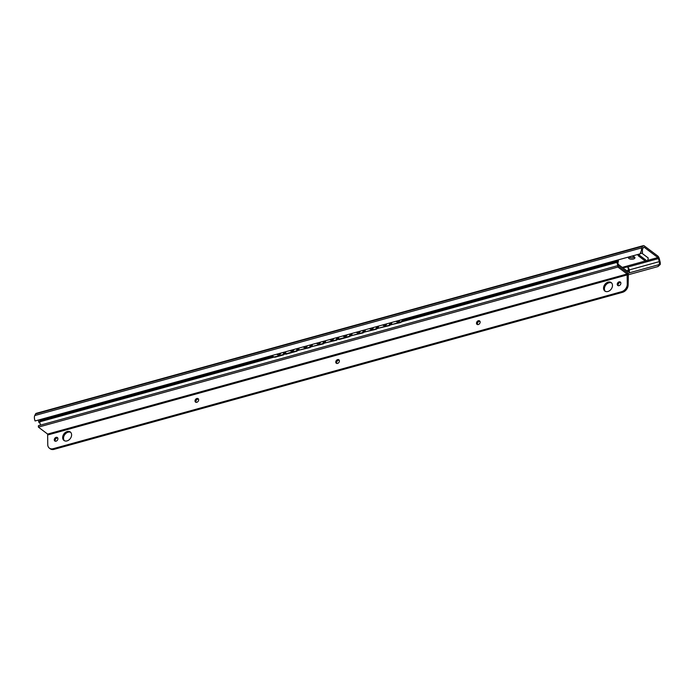 <?xml version="1.0" encoding="UTF-8"?>
<svg xmlns="http://www.w3.org/2000/svg" width="695" height="695" viewBox="0 0 695 695"><rect width="100%" height="100%" fill="white"/><g stroke="black" fill="none" stroke-linecap="round" stroke-linejoin="round"><path stroke-width="1.04" d="M659.242 261.641A3.006 1.442 -105.4 0 1 659.355 263.787L660.25 264.456A4.639 2.224 74.6 0 0 660.015 261.485L659.303 258.748A3.527 1.694 74.6 0 0 657.705 255.969L644.326 245.917A3.527 1.694 74.6 0 0 643.318 245.639A3.527 1.694 74.6 0 0 642.658 246.256L641.859 247.854A4.639 2.224 74.6 0 0 641.511 250.382L642.397 251.051A3.006 1.442 -105.4 0 1 642.597 249.14L643.5 247.351A1.303 0.625 -105.4 0 1 643.744 247.125A1.303 0.625 -105.4 0 1 644.109 247.22L657.861 257.55A1.303 0.625 -105.4 0 1 658.452 258.575L659.242 261.641L629.201 269.938M660.25 264.456L658.009 266.559L659.355 263.787M642.397 251.051L642.475 252.745L640.008 253.866L641.511 250.382M658.009 266.559L628.289 274.768M634.552 257.054A3.266 1.512 1.2 0 1 633.44 257.584A3.266 1.512 1.2 0 1 628.836 256.95M639.2 254.092L639.27 254.44A1.303 0.625 74.6 0 0 639.895 255.586L647.019 260.938A1.303 0.625 74.6 0 0 647.393 261.033A1.303 0.625 74.6 0 0 647.662 260.738L648.235 257.975L641.789 253.136M631.538 256.203A3.266 1.512 1.2 0 1 634.935 257.793A3.266 1.512 1.2 0 1 633.406 259.027A3.266 1.512 1.2 0 1 630.078 259.018A3.266 1.512 1.2 0 1 628.402 257.654A3.266 1.512 1.2 0 1 628.784 256.968M639.895 255.586L638.514 255.969A1.303 0.625 -105.4 0 1 637.897 254.822L637.819 254.474M638.514 255.969L645.638 261.32A1.303 0.625 -105.4 0 0 646.011 261.416L647.393 261.033M40.067 419.598L40.041 420.484M38.685 419.971L38.642 422.065L39.928 423.038M39.806 421.743L38.642 422.065M642.658 246.256L35.549 413.959A3.527 1.694 -105.4 0 1 36.209 413.343L643.318 245.639M35.549 413.959L34.75 415.558A4.639 2.224 74.6 0 0 35.106 420.962L640.008 253.866M658.617 264.743L628.992 272.927M285.871 351.687L285.567 353.859L296.609 350.81L296.913 348.647M297.321 348.534L296.947 351.175L285.914 354.224L285.567 353.859M391.841 322.419L391.537 324.591L399.816 322.298A3.266 2.128 -43.5 0 0 402.839 319.379M403.282 319.283L403.282 319.283A3.266 2.128 136.5 0 1 400.155 322.662L391.537 324.591M378.593 326.077L378.288 328.248L389.33 325.199L389.634 323.027M365.353 329.734L365.049 331.906L376.082 328.857L376.386 326.685M352.104 333.4L351.8 335.563L362.842 332.514L363.146 330.351M338.856 337.058L338.552 339.221L349.594 336.171L349.898 334.008M325.616 340.715L325.312 342.887L336.345 339.838L336.649 337.666M312.368 344.373L312.064 346.544L323.097 343.495L323.401 341.323M299.119 348.03L298.815 350.202L309.857 347.153L310.161 344.981M283.664 352.304L283.36 354.467L275.081 356.761A3.266 2.128 -43.5 0 1 273.083 356.387A3.266 2.128 -43.5 0 1 272.666 355.336M390.043 322.914L389.669 325.555L378.288 328.248M376.794 326.572L376.429 329.213L365.049 331.906M363.546 330.238L363.181 332.879L351.8 335.563M350.306 333.895L349.933 336.536L338.899 339.586L338.552 339.221M337.058 337.553L336.684 340.194L325.312 342.887M323.809 341.21L323.444 343.851L312.064 346.544M310.569 344.868L310.196 347.509L298.815 350.202M273.265 356.552A3.266 2.128 136.5 0 0 273.422 356.743A3.266 2.128 136.5 0 0 275.429 357.117L283.699 354.832L283.36 354.467M284.073 352.191L283.699 354.832M617.516 260.078L617.507 260.234A3.006 1.442 -105.4 0 1 617.316 261.094A2.936 1.407 74.6 0 0 617.117 262.163L617.108 262.345A2.936 1.407 74.6 0 0 618.628 266.124L627.75 272.979A2.936 1.407 74.6 0 0 628.593 273.204A2.936 1.407 74.6 0 0 629.375 271.554L629.375 271.371A2.936 1.407 74.6 0 0 629.227 270.042A3.006 1.442 -105.4 0 1 629.079 268.922L627.715 266.897L622.816 267.801M627.715 266.897L628.202 268.261A4.639 2.224 74.6 0 0 628.48 270.303A1.303 0.625 -105.4 0 1 628.211 271.676A1.303 0.625 -105.4 0 1 627.846 271.58L618.593 264.63A1.303 0.625 -105.4 0 1 618.029 262.449A4.639 2.224 74.6 0 0 618.385 260.886L618.142 259.904M40.214 419.554A3.006 1.442 -105.4 0 1 40.006 420.571A2.936 1.407 -105.4 0 0 39.806 421.63L39.806 421.813A2.936 1.407 -105.4 0 0 40.779 425.036M53.159 448.709L621.634 291.674A6.524 4.865 -53.1 0 0 627.272 284.368L628.141 285.019L628.341 275.481A2.285 1.095 74.6 0 0 627.168 272.536L617.933 265.603L38.416 425.688L38.39 427.13L47.625 434.071L47.755 444.453A6.524 4.865 -53.1 0 0 49.354 448.145A6.524 4.865 -53.1 0 0 53.159 448.709L54.028 449.361A6.524 4.865 126.9 0 1 50.231 448.796L49.354 448.145M627.272 284.368L627.133 273.986L617.907 267.054L38.39 427.13M617.933 265.603L617.907 267.054M62.663 437.459A5.291 3.935 126.9 0 1 65.478 432.394A5.291 3.935 126.9 0 1 70.308 431.995A5.291 3.935 126.9 0 1 71.602 434.983A5.291 3.935 126.9 0 1 68.796 440.048A5.291 3.935 126.9 0 1 63.957 440.448A5.291 3.935 126.9 0 1 62.663 437.459M54.279 439.77A2.155 1.607 126.9 0 1 55.418 437.711A2.155 1.607 126.9 0 1 57.39 437.546A2.155 1.607 126.9 0 1 57.92 438.771A2.155 1.607 126.9 0 1 56.773 440.83A2.155 1.607 126.9 0 1 54.801 440.995A2.155 1.607 126.9 0 1 54.279 439.77M195.017 400.893A2.155 1.607 126.9 0 1 196.164 398.834A2.155 1.607 126.9 0 1 198.127 398.669A2.155 1.607 126.9 0 1 198.657 399.886A2.155 1.607 126.9 0 1 197.51 401.953A2.155 1.607 126.9 0 1 195.547 402.118A2.155 1.607 126.9 0 1 195.017 400.893M335.755 362.017A2.155 1.607 126.9 0 1 336.901 359.958A2.155 1.607 126.9 0 1 338.873 359.793A2.155 1.607 126.9 0 1 339.395 361.009A2.155 1.607 126.9 0 1 338.248 363.077A2.155 1.607 126.9 0 1 336.284 363.242A2.155 1.607 126.9 0 1 335.755 362.017M476.492 323.14A2.155 1.607 126.9 0 1 477.639 321.081A2.155 1.607 126.9 0 1 479.611 320.916A2.155 1.607 126.9 0 1 480.141 322.132A2.155 1.607 126.9 0 1 478.994 324.2A2.155 1.607 126.9 0 1 477.022 324.357A2.155 1.607 126.9 0 1 476.492 323.14M617.238 284.264A2.155 1.607 126.9 0 1 618.376 282.205A2.155 1.607 126.9 0 1 620.348 282.04A2.155 1.607 126.9 0 1 620.878 283.256A2.155 1.607 126.9 0 1 619.731 285.324A2.155 1.607 126.9 0 1 617.759 285.48A2.155 1.607 126.9 0 1 617.238 284.264M603.547 288.043A5.291 3.935 126.9 0 1 606.361 282.978A5.291 3.935 126.9 0 1 611.192 282.578A5.291 3.935 126.9 0 1 612.486 285.576A5.291 3.935 126.9 0 1 609.671 290.64A5.291 3.935 126.9 0 1 604.841 291.04A5.291 3.935 126.9 0 1 603.547 288.043M64.427 440.734A5.291 3.935 126.9 0 1 63.532 438.111A5.291 3.935 126.9 0 1 66.068 433.263A5.291 3.935 126.9 0 1 70.716 432.36M628.141 285.019A6.524 4.865 126.9 0 1 622.503 292.326L54.028 449.361M55.313 441.221A2.155 1.607 126.9 0 1 55.148 440.43A2.155 1.607 126.9 0 1 57.746 437.98M196.051 402.344A2.155 1.607 126.9 0 1 195.886 401.554A2.155 1.607 126.9 0 1 198.492 399.104M336.797 363.459A2.155 1.607 126.9 0 1 336.623 362.677A2.155 1.607 126.9 0 1 339.23 360.219M477.534 324.582A2.155 1.607 126.9 0 1 477.369 323.792A2.155 1.607 126.9 0 1 479.967 321.342M618.272 285.706A2.155 1.607 126.9 0 1 618.107 284.915A2.155 1.607 126.9 0 1 620.705 282.465M605.31 291.327A5.291 3.935 126.9 0 1 604.415 288.703A5.291 3.935 126.9 0 1 606.943 283.847A5.291 3.935 126.9 0 1 611.6 282.952M643.474 247.403L644.109 247.22M622.26 267.384L645.255 261.025M647.827 260.321L657.861 257.55M639.27 254.44L637.897 254.822M647.019 260.938L645.638 261.32M641.859 247.854L34.75 415.558M627.88 267.019L658.452 258.575M628.202 268.261L629.079 268.922M617.507 260.234L618.385 260.886M628.48 270.303L626.777 270.772M617.316 261.094L402.952 320.308M391.702 323.418L389.904 323.913M378.454 327.076L376.655 327.571M365.214 330.733L363.407 331.237M351.965 334.399L350.167 334.894M338.717 338.057L336.919 338.552M325.469 341.714L323.67 342.209M312.229 345.372L310.422 345.867M298.98 349.029L297.182 349.533M285.732 352.695L283.934 353.19M272.944 356.222L40.006 420.571M617.117 262.163L401.988 321.585M391.554 324.469L389.756 324.965M378.306 328.127L376.508 328.622M365.066 331.784L363.259 332.288M351.818 335.442L350.019 335.946M338.569 339.108L336.771 339.603M325.329 342.765L323.522 343.261M312.081 346.423L310.274 346.918M298.833 350.08L297.034 350.575M285.584 353.738L283.786 354.241M273.761 357.004L39.806 421.63M617.108 262.345L401.684 321.855M391.589 324.643L389.73 325.156M378.341 328.301L376.482 328.813M365.092 331.958L363.233 332.471M351.852 335.615L349.993 336.128M338.604 339.273L336.745 339.794M325.356 342.939L323.496 343.452M312.116 346.596L310.248 347.109M298.867 350.254L297.008 350.767M285.619 353.911L283.76 354.424M274.012 357.117L39.806 421.813M627.133 273.986L47.625 434.071M627.472 274.82L47.955 434.905M621.634 291.674L622.503 292.326M395.881 321.307A2.589 2.589 0 0 0 400.042 320.152M382.641 324.965A2.589 2.589 0 0 0 386.794 323.809M369.392 328.622A2.589 2.589 0 0 0 373.554 327.475M356.144 332.28A2.589 2.589 0 0 0 360.305 331.133M342.896 335.937A2.589 2.589 0 0 0 347.057 334.79M329.656 339.594A2.589 2.589 0 0 0 333.817 338.448M316.407 343.261A2.589 2.589 0 0 0 320.569 342.105M303.159 346.918A2.589 2.589 0 0 0 307.32 345.771M289.919 350.575A2.589 2.589 0 0 0 294.072 349.429M276.671 354.233A2.589 2.589 0 0 0 280.832 353.086M628.593 273.204L627.846 273.413"/></g></svg>
